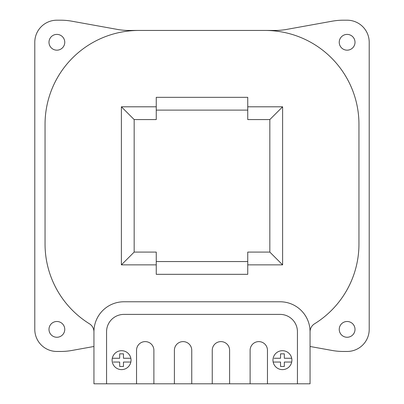 <?xml version="1.0" encoding="UTF-8"?>
<svg xmlns="http://www.w3.org/2000/svg" width="404" height="404" viewBox="0 0 404 404"><rect width="100%" height="100%" fill="white"/><g stroke="black" fill="none" stroke-linecap="round" stroke-linejoin="round"><path stroke-width="0.61" d="M339.239 42.284A7.888 7.888 0 0 0 347.127 50.172A7.888 7.888 0 0 0 355.01 42.284A7.888 7.888 0 0 0 347.127 34.396A7.888 7.888 0 0 0 339.239 42.284M48.99 42.284A7.888 7.888 0 0 0 56.873 50.172A7.888 7.888 0 0 0 64.761 42.284A7.888 7.888 0 0 0 56.873 34.396A7.888 7.888 0 0 0 48.99 42.284M48.99 329.376A7.888 7.888 0 0 0 56.873 337.264A7.888 7.888 0 0 0 64.761 329.376A7.888 7.888 0 0 0 56.873 321.493A7.888 7.888 0 0 0 48.99 329.376M339.239 329.376A7.888 7.888 0 0 0 347.127 337.264A7.888 7.888 0 0 0 355.01 329.376A7.888 7.888 0 0 0 347.127 321.493A7.888 7.888 0 0 0 339.239 329.376M297.435 383.8L310.055 383.8L310.055 331.745A29.972 29.972 0 0 0 280.083 301.773L123.917 301.773A29.972 29.972 0 0 0 93.945 331.745L93.945 383.8L174.397 383.8L174.397 350.288A8.676 8.676 0 0 1 183.073 341.612A8.676 8.676 0 0 1 191.749 350.288L191.749 383.8L212.252 383.8L212.252 350.288A8.676 8.676 0 0 1 220.927 341.612A8.676 8.676 0 0 1 229.603 350.288L229.603 383.8L250.111 383.8L250.111 350.288A8.676 8.676 0 0 1 258.787 341.612A8.676 8.676 0 0 1 267.463 350.288L267.463 383.8L297.435 383.8L297.435 331.745A17.352 17.352 0 0 0 280.083 314.393L123.917 314.393A17.352 17.352 0 0 0 106.565 331.745L106.565 383.8M250.111 383.8L267.463 383.8M212.252 383.8L229.603 383.8M174.397 383.8L191.749 383.8M310.055 331.861A9.464 9.464 0 0 1 314.534 323.811A93.859 93.859 0 0 0 358.954 244.031L358.954 124.311A93.859 93.859 0 0 0 265.1 30.451L138.9 30.451A93.859 93.859 0 0 0 45.046 124.311L45.046 244.031A93.859 93.859 0 0 0 89.466 323.811A9.464 9.464 0 0 1 93.945 331.861M247.748 264.862L247.748 274.326L156.252 274.326L156.252 264.862L121.392 264.862L121.392 106.802L156.252 106.802L156.252 97.339L247.748 97.339L247.748 106.802L282.608 106.802L269.832 119.579L269.832 252.086L247.748 252.086L247.748 264.862L282.608 264.862L282.608 106.802M153.889 383.8L153.889 350.288A8.676 8.676 0 0 0 145.213 341.612A8.676 8.676 0 0 0 136.537 350.288L136.537 383.8M93.945 346.481L71.902 350.46A63.1 63.1 0 0 1 60.691 351.465L56.873 351.465A22.084 22.084 0 0 1 34.789 329.376L34.789 42.284A22.084 22.084 0 0 1 56.873 20.2L60.691 20.2A63.1 63.1 0 0 1 71.902 21.205L117.569 29.452A63.1 63.1 0 0 0 128.78 30.451L275.22 30.451A63.1 63.1 0 0 0 286.431 29.452L332.098 21.205A63.1 63.1 0 0 1 343.309 20.2L347.127 20.2A22.084 22.084 0 0 1 369.211 42.284L369.211 329.376A22.084 22.084 0 0 1 347.127 351.465L343.309 351.465A63.1 63.1 0 0 1 332.098 350.46L310.055 346.481M156.252 264.862L156.252 252.086L134.168 252.086L134.168 119.579L156.252 119.579L156.252 106.802M247.748 261.55L156.252 261.55M247.748 106.802L247.748 119.579L269.832 119.579M156.252 110.115L247.748 110.115M282.608 264.862L269.832 252.086M121.392 106.802L134.168 119.579M121.392 264.862L134.168 252.086M129.916 362.05L130.84 362.05A9.464 9.464 0 0 0 121.569 350.692A9.464 9.464 0 0 0 112.297 362.05A9.464 9.464 0 0 0 130.84 362.05L123.462 362.05L123.462 366.463L119.675 366.463L119.675 362.05L113.221 362.05M112.297 358.262L119.675 358.262L119.675 353.843L123.462 353.843L123.462 358.262L130.84 358.262A9.464 9.464 0 0 0 112.297 358.262L113.226 358.262M119.675 366.463L119.675 362.05M129.916 358.262L130.84 358.262M290.774 358.262L291.703 358.262A9.464 9.464 0 0 1 282.431 369.62A9.464 9.464 0 0 1 273.16 358.262A9.464 9.464 0 0 1 291.703 358.262L284.325 358.262L284.325 353.843L280.538 353.843L280.538 358.262L274.084 358.262M284.325 362.05L291.703 362.05A9.464 9.464 0 0 1 273.16 362.05L280.538 362.05L280.538 366.463L284.325 366.463L284.325 362.05M273.16 362.05L274.084 362.05"/></g></svg>
